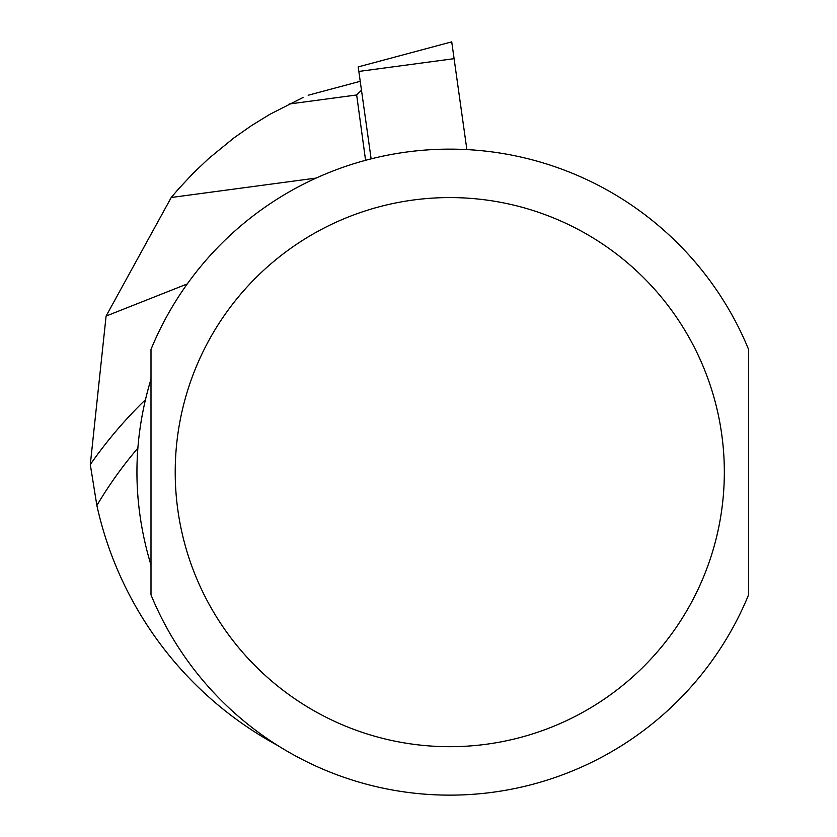 <?xml version="1.0" encoding="UTF-8"?>
<svg xmlns="http://www.w3.org/2000/svg" width="837" height="837" viewBox="0 0 837 837"><rect width="100%" height="100%" fill="white"/><g stroke="black" fill="none" stroke-linecap="round" stroke-linejoin="round"><path stroke-width="1.26" d="M137.341 454.721L137.77 448.224A410.109 410.109 0 0 0 96.872 505.475L90.291 464.587L106.09 316.072L187.247 283.942M365.57 160.296L356.667 94.968L361.49 90.239M748.571 565.111L748.571 436.422M303.266 97.385L270.037 114.219L251.581 125.55L233.847 137.959L208.706 158.507L193.012 173.426L178.25 189.267L171.229 197.501L106.09 316.072M96.872 505.475A361.375 361.375 0 0 0 277.643 745.464M150.995 565.111C132.256 503.131 132.256 441.141 150.995 379.161L150.995 565.111M137.216 457.117L137.425 453.319M748.571 594.866L748.571 349.406A323.019 323.019 0 0 0 150.995 349.406L150.995 594.866A323.019 323.019 0 0 0 748.571 594.866M358.299 67.567L358.205 66.908L451.729 41.85L466.868 149.572M358.205 66.908L371.126 158.842M90.291 464.587A437.761 437.761 0 0 1 145.324 399.845M356.667 94.968L289.131 104.018M316.093 178.082L171.229 197.501M748.571 349.406A323.019 323.019 0 0 0 150.995 349.406M175.215 472.131A274.567 274.567 0 0 0 587.061 709.912A274.567 274.567 0 0 0 587.061 234.36A274.567 274.567 0 0 0 175.215 472.131M358.843 71.438L454.093 58.674M308.162 95.251L360.234 81.304"/></g></svg>
